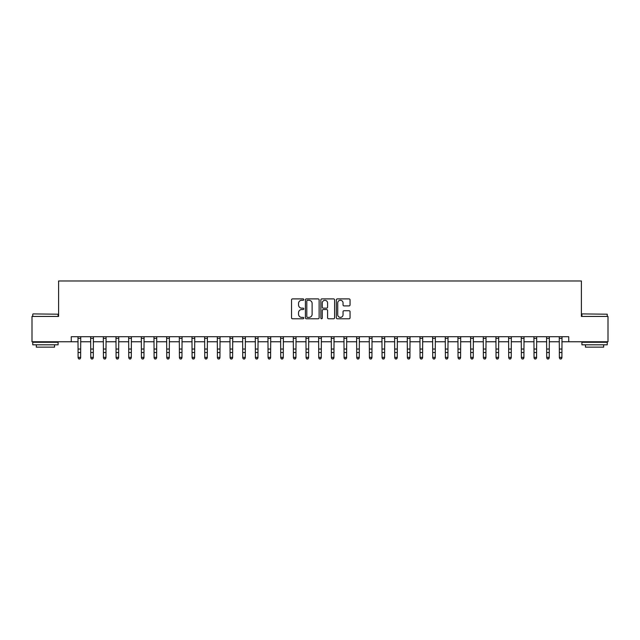 <?xml version="1.0" encoding="UTF-8"?>
<svg xmlns="http://www.w3.org/2000/svg" width="640" height="640" viewBox="0 0 640 640"><rect width="100%" height="100%" fill="white"/><g stroke="black" fill="none" stroke-linecap="round" stroke-linejoin="round"><path stroke-width="0.96" d="M303.792 299.592A0.696 0.696 0 0 0 303.096 298.896L292.528 298.896A0.992 0.992 0 0 0 291.528 299.888L291.528 317.792A0.992 0.992 0 0 0 292.528 318.784L303.096 318.784A0.696 0.696 0 0 0 303.792 318.088A0.696 0.696 0 0 0 303.096 317.392L301.728 317.392A3.184 3.184 0 0 1 298.544 314.208L298.544 312.72A3.184 3.184 0 0 1 301.728 309.536L303.096 309.536A0.696 0.696 0 0 0 303.792 308.84A0.696 0.696 0 0 0 303.096 308.144L301.728 308.144A3.184 3.184 0 0 1 298.544 304.96L298.544 303.464A3.184 3.184 0 0 1 301.728 300.288L303.096 300.288A0.696 0.696 0 0 0 303.792 299.592M349.064 305.904A0.992 0.992 0 0 0 350.056 304.912L350.056 299.888A0.992 0.992 0 0 0 349.064 298.896L337.328 298.896A0.992 0.992 0 0 0 336.336 299.888L336.336 317.792A0.992 0.992 0 0 0 337.328 318.784L349.064 318.784A0.992 0.992 0 0 0 350.056 317.792L350.056 311.72A0.992 0.992 0 0 0 349.064 310.728L344.04 310.728A0.992 0.992 0 0 0 343.048 311.72L343.048 314.728A2.664 2.664 0 0 1 340.384 317.392A2.664 2.664 0 0 1 337.728 314.728L337.728 302.944A2.664 2.664 0 0 1 340.384 300.288A2.664 2.664 0 0 1 343.048 302.944L343.048 304.912A0.992 0.992 0 0 0 344.04 305.904L349.064 305.904M71.264 341.768L32 341.768L32 316.44L58.6 316.44L58.6 280.976L581.4 280.976L581.4 316.44L608 316.44L608 341.768L568.736 341.768L568.736 336.704L71.264 336.704L71.264 341.768L78.104 341.768M319.128 299.888A0.992 0.992 0 0 0 318.136 298.896L306.4 298.896A0.992 0.992 0 0 0 305.408 299.888L305.408 317.792A0.992 0.992 0 0 0 306.4 318.784L318.136 318.784A0.992 0.992 0 0 0 319.128 317.792L319.128 299.888M321.864 298.896L333.6 298.896A0.992 0.992 0 0 1 334.592 299.888L334.592 317.792A0.992 0.992 0 0 1 333.6 318.784L328.576 318.784A0.992 0.992 0 0 1 327.584 317.792L327.584 310.528A0.992 0.992 0 0 0 326.592 309.536L323.256 309.536A0.992 0.992 0 0 0 322.264 310.528L322.264 318.088A0.696 0.696 0 0 1 321.568 318.784A0.696 0.696 0 0 1 320.872 318.088L320.872 299.888A0.992 0.992 0 0 1 321.864 298.896M80.632 341.768L90.768 341.768M93.296 341.768L103.432 341.768M105.96 341.768L116.096 341.768M118.624 341.768L128.76 341.768M131.296 341.768L141.424 341.768M143.96 341.768L154.088 341.768M156.624 341.768L166.752 341.768M169.288 341.768L179.416 341.768M181.952 341.768L192.088 341.768M194.616 341.768L204.752 341.768M207.28 341.768L217.416 341.768M219.944 341.768L230.08 341.768M232.616 341.768L242.744 341.768M245.28 341.768L255.408 341.768M257.944 341.768L268.072 341.768M270.608 341.768L280.736 341.768M283.272 341.768L293.4 341.768M295.936 341.768L306.072 341.768M308.6 341.768L318.736 341.768M321.264 341.768L331.4 341.768M333.928 341.768L344.064 341.768M346.6 341.768L356.728 341.768M359.264 341.768L369.392 341.768M371.928 341.768L382.056 341.768M384.592 341.768L394.72 341.768M397.256 341.768L407.384 341.768M409.92 341.768L420.056 341.768M422.584 341.768L432.72 341.768M435.248 341.768L445.384 341.768M447.912 341.768L458.048 341.768M460.584 341.768L470.712 341.768M473.248 341.768L483.376 341.768M485.912 341.768L496.04 341.768M498.576 341.768L508.704 341.768M511.24 341.768L521.376 341.768M523.904 341.768L534.04 341.768M536.568 341.768L546.704 341.768M549.232 341.768L559.368 341.768M561.896 341.768L568.736 341.768M307.496 300.288A0.696 0.696 0 0 0 306.8 300.984L306.8 316.696A0.696 0.696 0 0 0 307.496 317.392L308.936 317.392A3.184 3.184 0 0 0 312.12 314.208L312.12 303.464A3.184 3.184 0 0 0 308.936 300.288L307.496 300.288M327.584 302.992A2.664 2.664 0 0 0 324.92 300.336A2.664 2.664 0 0 0 322.264 302.992L322.264 307.144A0.992 0.992 0 0 0 323.256 308.144L326.592 308.144A0.992 0.992 0 0 0 327.584 307.144L327.584 302.992M80.752 336.704L80.632 357.912L79.872 359.024L78.864 358.8L79.872 359.024M77.976 336.704L78.104 357.344L80.632 357.344L79.872 358.8M78.864 359.024L78.104 357.912L78.864 358.8M93.416 336.704L93.296 357.912L92.536 359.024L91.528 358.8L92.536 359.024M90.648 336.704L90.768 357.344L93.296 357.344L92.536 358.8M91.528 359.024L90.768 357.912L91.528 358.8M106.08 336.704L105.96 357.912L105.2 359.024L104.192 358.8L105.2 359.024M103.312 336.704L103.432 357.344L105.96 357.344L105.2 358.8M104.192 359.024L103.432 357.912L104.192 358.8M118.752 336.704L118.624 357.912L117.872 359.024L116.856 358.8L117.872 359.024M115.976 336.704L116.096 357.344L118.624 357.344L117.872 358.8M116.856 359.024L116.096 357.912L116.856 358.8M131.416 336.704L131.296 357.912L130.536 359.024L129.52 358.8L130.536 359.024M128.64 336.704L128.76 357.344L131.296 357.344L130.536 358.8M129.52 359.024L128.76 357.912L129.52 358.8M33.064 313.904L58.088 314.208L33.064 313.904M45.424 344.808L32.76 344.808L32.76 342.272L58.088 342.272L58.088 344.808L45.424 344.808M54.544 344.808L54.544 347.136L36.304 347.136L36.304 344.808M582.216 313.904L607.24 314.208L582.216 313.904M594.576 344.808L581.912 344.808L581.912 342.272L607.24 342.272L607.24 344.808L594.576 344.808M603.696 344.808L603.696 347.136L585.456 347.136L585.456 344.808M144.08 336.704L143.96 357.912L143.2 359.024L142.184 358.8L143.2 359.024M141.304 336.704L141.424 357.344L143.96 357.344L143.2 358.8M142.184 359.024L141.424 357.912L142.184 358.8M156.744 336.704L156.624 357.912L155.864 359.024L154.848 358.8L155.864 359.024M153.968 336.704L154.088 357.344L156.624 357.344L155.864 358.8M154.848 359.024L154.088 357.912L154.848 358.8M169.408 336.704L169.288 357.912L168.528 359.024L167.512 358.8L168.528 359.024M166.632 336.704L166.752 357.344L169.288 357.344L168.528 358.8M167.512 359.024L166.752 357.912L167.512 358.8M182.072 336.704L181.952 357.912L181.192 359.024L180.176 358.8L181.192 359.024M179.296 336.704L179.416 357.344L181.952 357.344L181.192 358.8M180.176 359.024L179.416 357.912L180.176 358.8M194.736 336.704L194.616 357.912L193.856 359.024L192.848 358.8L193.856 359.024M191.968 336.704L192.088 357.344L194.616 357.344L193.856 358.8M192.848 359.024L192.088 357.912L192.848 358.8M207.4 336.704L207.28 357.912L206.52 359.024L205.512 358.8L206.52 359.024M204.632 336.704L204.752 357.344L207.28 357.344L206.52 358.8M205.512 359.024L204.752 357.912L205.512 358.8M220.064 336.704L219.944 357.912L219.184 359.024L218.176 358.8L219.184 359.024M217.296 336.704L217.416 357.344L219.944 357.344L219.184 358.8M218.176 359.024L217.416 357.912L218.176 358.8M232.736 336.704L232.616 357.912L231.856 359.024L230.84 358.8L231.856 359.024M229.96 336.704L230.08 357.344L232.616 357.344L231.856 358.8M230.84 359.024L230.08 357.912L230.84 358.8M245.4 336.704L245.28 357.912L244.52 359.024L243.504 358.8L244.52 359.024M242.624 336.704L242.744 357.344L245.28 357.344L244.52 358.8M243.504 359.024L242.744 357.912L243.504 358.8M258.064 336.704L257.944 357.912L257.184 359.024L256.168 358.8L257.184 359.024M255.288 336.704L255.408 357.344L257.944 357.344L257.184 358.8M256.168 359.024L255.408 357.912L256.168 358.8M270.728 336.704L270.608 357.912L269.848 359.024L268.832 358.8L269.848 359.024M267.952 336.704L268.072 357.344L270.608 357.344L269.848 358.8M268.832 359.024L268.072 357.912L268.832 358.8M283.392 336.704L283.272 357.912L282.512 359.024L281.496 358.8L282.512 359.024M280.616 336.704L280.736 357.344L283.272 357.344L282.512 358.8M281.496 359.024L280.736 357.912L281.496 358.8M296.056 336.704L295.936 357.912L295.176 359.024L294.16 358.8L295.176 359.024M293.28 336.704L293.4 357.344L295.936 357.344L295.176 358.8M294.16 359.024L293.4 357.912L294.16 358.8M308.72 336.704L308.6 357.912L307.84 359.024L306.832 358.8L307.84 359.024M305.952 336.704L306.072 357.344L308.6 357.344L307.84 358.8M306.832 359.024L306.072 357.912L306.832 358.8M321.384 336.704L321.264 357.912L320.504 359.024L319.496 358.8L320.504 359.024M318.616 336.704L318.736 357.344L321.264 357.344L320.504 358.8M319.496 359.024L318.736 357.912L319.496 358.8M334.048 336.704L333.928 357.912L333.168 359.024L332.16 358.8L333.168 359.024M331.28 336.704L331.4 357.344L333.928 357.344L333.168 358.8M332.16 359.024L331.4 357.912L332.16 358.8M346.72 336.704L346.6 357.912L345.84 359.024L344.824 358.8L345.84 359.024M343.944 336.704L344.064 357.344L346.6 357.344L345.84 358.8M344.824 359.024L344.064 357.912L344.824 358.8M359.384 336.704L359.264 357.912L358.504 359.024L357.488 358.8L358.504 359.024M356.608 336.704L356.728 357.344L359.264 357.344L358.504 358.8M357.488 359.024L356.728 357.912L357.488 358.8M372.048 336.704L371.928 357.912L371.168 359.024L370.152 358.8L371.168 359.024M369.272 336.704L369.392 357.344L371.928 357.344L371.168 358.8M370.152 359.024L369.392 357.912L370.152 358.8M384.712 336.704L384.592 357.912L383.832 359.024L382.816 358.8L383.832 359.024M381.936 336.704L382.056 357.344L384.592 357.344L383.832 358.8M382.816 359.024L382.056 357.912L382.816 358.8M397.376 336.704L397.256 357.912L396.496 359.024L395.48 358.8L396.496 359.024M394.6 336.704L394.72 357.344L397.256 357.344L396.496 358.8M395.48 359.024L394.72 357.912L395.48 358.8M410.04 336.704L409.92 357.912L409.16 359.024L408.144 358.8L409.16 359.024M407.264 336.704L407.384 357.344L409.92 357.344L409.16 358.8M408.144 359.024L407.384 357.912L408.144 358.8M422.704 336.704L422.584 357.912L421.824 359.024L420.816 358.8L421.824 359.024M419.936 336.704L420.056 357.344L422.584 357.344L421.824 358.8M420.816 359.024L420.056 357.912L420.816 358.8M435.368 336.704L435.248 357.912L434.488 359.024L433.48 358.8L434.488 359.024M432.6 336.704L432.72 357.344L435.248 357.344L434.488 358.8M433.48 359.024L432.72 357.912L433.48 358.8M448.032 336.704L447.912 357.912L447.152 359.024L446.144 358.8L447.152 359.024M445.264 336.704L445.384 357.344L447.912 357.344L447.152 358.8M446.144 359.024L445.384 357.912L446.144 358.8M460.704 336.704L460.584 357.912L459.824 359.024L458.808 358.8L459.824 359.024M457.928 336.704L458.048 357.344L460.584 357.344L459.824 358.8M458.808 359.024L458.048 357.912L458.808 358.8M473.368 336.704L473.248 357.912L472.488 359.024L471.472 358.8L472.488 359.024M470.592 336.704L470.712 357.344L473.248 357.344L472.488 358.8M471.472 359.024L470.712 357.912L471.472 358.8M486.032 336.704L485.912 357.912L485.152 359.024L484.136 358.8L485.152 359.024M483.256 336.704L483.376 357.344L485.912 357.344L485.152 358.8M484.136 359.024L483.376 357.912L484.136 358.8M498.696 336.704L498.576 357.912L497.816 359.024L496.8 358.8L497.816 359.024M495.92 336.704L496.04 357.344L498.576 357.344L497.816 358.8M496.8 359.024L496.04 357.912L496.8 358.8M511.36 336.704L511.24 357.912L510.48 359.024L509.464 358.8L510.48 359.024M508.584 336.704L508.704 357.344L511.24 357.344L510.48 358.8M509.464 359.024L508.704 357.912L509.464 358.8M524.024 336.704L523.904 357.912L523.144 359.024L522.128 358.8L523.144 359.024M521.248 336.704L521.376 357.344L523.904 357.344L523.144 358.8M522.128 359.024L521.376 357.912L522.128 358.8M536.688 336.704L536.568 357.912L535.808 359.024L534.8 358.8L535.808 359.024M533.92 336.704L534.04 357.344L536.568 357.344L535.808 358.8M534.8 359.024L534.04 357.912L534.8 358.8M549.352 336.704L549.232 357.912L548.472 359.024L547.464 358.8L548.472 359.024M546.584 336.704L546.704 357.344L549.232 357.344L548.472 358.8M547.464 359.024L546.704 357.912L547.464 358.8M562.024 336.704L561.896 357.912L561.136 359.024L560.128 358.8L561.136 359.024M559.248 336.704L559.368 357.344L561.896 357.344L561.136 358.8M560.128 359.024L559.368 357.912L560.128 358.8M80.632 349.04L78.104 349.04M80.632 352.52L78.104 352.52M80.632 338.344L78.104 338.344M93.296 349.04L90.768 349.04M93.296 352.52L90.768 352.52M93.296 338.344L90.768 338.344M105.96 349.04L103.432 349.04M105.96 352.52L103.432 352.52M105.96 338.344L103.432 338.344M118.624 349.04L116.096 349.04M118.624 352.52L116.096 352.52M118.624 338.344L116.096 338.344M131.296 349.04L128.76 349.04M131.296 352.52L128.76 352.52M131.296 338.344L128.76 338.344M143.96 349.04L141.424 349.04M143.96 352.52L141.424 352.52M143.96 338.344L141.424 338.344M156.624 349.04L154.088 349.04M156.624 352.52L154.088 352.52M156.624 338.344L154.088 338.344M169.288 349.04L166.752 349.04M169.288 352.52L166.752 352.52M169.288 338.344L166.752 338.344M181.952 349.04L179.416 349.04M181.952 352.52L179.416 352.52M181.952 338.344L179.416 338.344M194.616 349.04L192.088 349.04M194.616 352.52L192.088 352.52M194.616 338.344L192.088 338.344M207.28 349.04L204.752 349.04M207.28 352.52L204.752 352.52M207.28 338.344L204.752 338.344M219.944 349.04L217.416 349.04M219.944 352.52L217.416 352.52M219.944 338.344L217.416 338.344M232.616 349.04L230.08 349.04M232.616 352.52L230.08 352.52M232.616 338.344L230.08 338.344M245.28 349.04L242.744 349.04M245.28 352.52L242.744 352.52M245.28 338.344L242.744 338.344M257.944 349.04L255.408 349.04M257.944 352.52L255.408 352.52M257.944 338.344L255.408 338.344M270.608 349.04L268.072 349.04M270.608 352.52L268.072 352.52M270.608 338.344L268.072 338.344M283.272 349.04L280.736 349.04M283.272 352.52L280.736 352.52M283.272 338.344L280.736 338.344M295.936 349.04L293.4 349.04M295.936 352.52L293.4 352.52M295.936 338.344L293.4 338.344M308.6 349.04L306.072 349.04M308.6 352.52L306.072 352.52M308.6 338.344L306.072 338.344M321.264 349.04L318.736 349.04M321.264 352.52L318.736 352.52M321.264 338.344L318.736 338.344M333.928 349.04L331.4 349.04M333.928 352.52L331.4 352.52M333.928 338.344L331.4 338.344M346.6 349.04L344.064 349.04M346.6 352.52L344.064 352.52M346.6 338.344L344.064 338.344M359.264 349.04L356.728 349.04M359.264 352.52L356.728 352.52M359.264 338.344L356.728 338.344M371.928 349.04L369.392 349.04M371.928 352.52L369.392 352.52M371.928 338.344L369.392 338.344M384.592 349.04L382.056 349.04M384.592 352.52L382.056 352.52M384.592 338.344L382.056 338.344M397.256 349.04L394.72 349.04M397.256 352.52L394.72 352.52M397.256 338.344L394.72 338.344M409.92 349.04L407.384 349.04M409.92 352.52L407.384 352.52M409.92 338.344L407.384 338.344M422.584 349.04L420.056 349.04M422.584 352.52L420.056 352.52M422.584 338.344L420.056 338.344M435.248 349.04L432.72 349.04M435.248 352.52L432.72 352.52M435.248 338.344L432.72 338.344M447.912 349.04L445.384 349.04M447.912 352.52L445.384 352.52M447.912 338.344L445.384 338.344M460.584 349.04L458.048 349.04M460.584 352.52L458.048 352.52M460.584 338.344L458.048 338.344M473.248 349.04L470.712 349.04M473.248 352.52L470.712 352.52M473.248 338.344L470.712 338.344M485.912 349.04L483.376 349.04M485.912 352.52L483.376 352.52M485.912 338.344L483.376 338.344M498.576 349.04L496.04 349.04M498.576 352.52L496.04 352.52M498.576 338.344L496.04 338.344M511.24 349.04L508.704 349.04M511.24 352.52L508.704 352.52M511.24 338.344L508.704 338.344M523.904 349.04L521.376 349.04M523.904 352.52L521.376 352.52M523.904 338.344L521.376 338.344M536.568 349.04L534.04 349.04M536.568 352.52L534.04 352.52M536.568 338.344L534.04 338.344M549.232 349.04L546.704 349.04M549.232 352.52L546.704 352.52M549.232 338.344L546.704 338.344M561.896 349.04L559.368 349.04M561.896 352.52L559.368 352.52M561.896 338.344L559.368 338.344M32.76 316.44L32.76 314.208M38.536 342.272L38.536 341.768M52.312 342.272L52.312 341.768M58.088 316.44L58.088 314.208M581.912 316.44L581.912 314.208M587.688 342.272L587.688 341.768M601.464 342.272L601.464 341.768M607.24 316.44L607.24 314.208"/></g></svg>
